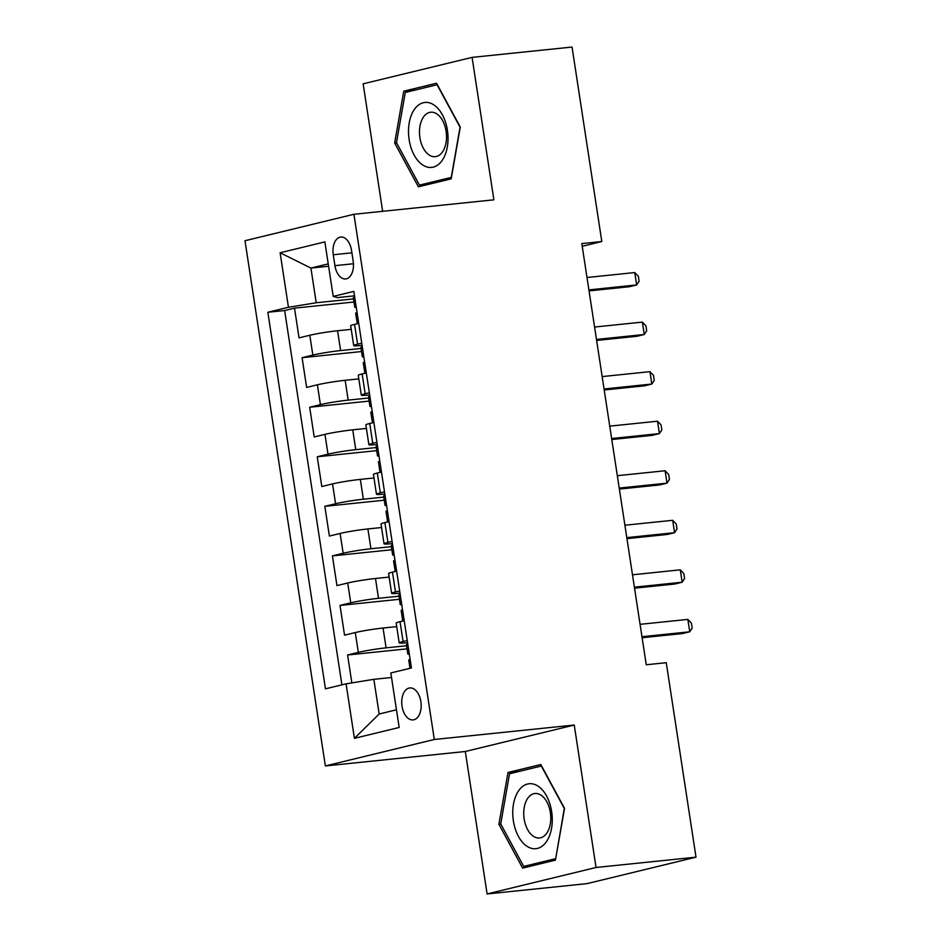 <?xml version="1.0" encoding="UTF-8"?>
<svg xmlns="http://www.w3.org/2000/svg" width="941" height="941" viewBox="0 0 941 941"><rect width="100%" height="100%" fill="white"/><g stroke="black" fill="none" stroke-linecap="round" stroke-linejoin="round"><path stroke-width="1.41" d="M420.874 701.633A16.079 9.633 -95.9 0 0 409.805 687.942A16.079 9.633 -95.9 0 0 402.03 706.221A16.079 9.633 -95.9 0 0 413.099 719.912A16.079 9.633 -95.9 0 0 420.874 701.633M487.109 893.95L596.053 867.484L574.245 725.04L465.301 751.494L487.109 893.95L587.066 883.623L696.011 857.169L666.252 662.687L646.255 664.758L581.809 243.59L601.805 241.531L572.046 47.05L472.088 57.377L363.144 83.831L382.646 211.313M465.301 751.494L325.363 765.95L244.989 240.731L353.934 214.277L434.307 739.485L325.363 765.95M351.228 329.338L337.572 330.75A20.09 1.306 171.3 0 0 309.801 335.255L299.05 337.866L294.509 308.142L353.957 302.002M361.062 348.452L340.607 350.57A20.09 1.306 171.3 0 0 312.835 355.075L302.085 357.686L361.532 351.546M302.085 357.686L306.637 387.421L317.388 384.81A20.09 1.306 171.3 0 1 345.159 380.293L358.815 378.882M366.402 428.437L352.734 429.849A20.09 1.306 171.3 0 0 324.963 434.354L314.212 436.965L309.671 407.241L369.119 401.101M373.977 477.981L360.321 479.392A20.09 1.306 171.3 0 0 332.549 483.909L321.798 486.521L317.246 456.785L376.694 450.645M381.564 527.525L367.896 528.936A20.09 1.306 171.3 0 0 340.124 533.453L329.385 536.064L324.833 506.329L384.281 500.2M389.139 577.08L375.483 578.492A20.09 1.306 171.3 0 0 347.711 582.997L336.96 585.608L332.408 555.884L391.868 549.744M396.726 626.624L383.058 628.035A20.09 1.306 171.3 0 0 355.286 632.552L344.547 635.163L339.995 605.428L399.443 599.288M407.241 640.492L403.077 641.503A20.09 1.306 -8.7 0 0 399.207 642.891A20.09 1.306 -8.7 0 0 407.3 642.703L407.582 642.679M399.666 590.936L395.502 591.948A20.09 1.306 -8.7 0 0 391.632 593.336A20.09 1.306 -8.7 0 0 399.713 593.159L399.996 593.136M392.079 541.393L387.915 542.404A20.09 1.306 -8.7 0 0 384.046 543.792A20.09 1.306 -8.7 0 0 392.126 543.616L392.409 543.58M384.493 491.837L380.329 492.849A20.09 1.306 -8.7 0 0 376.471 494.237A20.09 1.306 -8.7 0 0 384.551 494.06L384.834 494.037M376.918 442.294L372.754 443.305A20.09 1.306 -8.7 0 0 368.884 444.693A20.09 1.306 -8.7 0 0 376.965 444.517L377.247 444.481M369.331 392.75L365.167 393.761A20.09 1.306 -8.7 0 0 361.297 395.149A20.09 1.306 -8.7 0 0 369.39 394.961L369.672 394.938M333.255 254.752L334.925 265.656A15.574 9.339 -95.9 0 0 345.653 278.936A15.574 9.339 -95.9 0 0 353.181 261.222L351.511 250.33A15.574 9.339 -95.9 0 0 340.783 237.05A15.574 9.339 -95.9 0 0 333.255 254.752L351.899 252.835M328.597 266.244L310.918 268.067L316.223 302.755L288.452 307.26L267.844 312.271L325.468 688.836L346.076 683.836L354.416 738.332L399.172 727.464L390.833 672.956L411.44 667.957L353.828 291.392L333.208 296.391L337.431 297.603L354.51 295.839M288.452 307.26L280.112 252.764L324.868 241.896L333.208 296.391M406.559 645.749L386.092 647.855L383.058 628.035M398.972 596.194L378.517 598.311L375.483 578.492M391.385 546.65L370.93 548.756L367.896 528.936M383.81 497.095L363.355 499.212L360.321 479.392M376.224 447.551L355.769 449.669L352.734 429.849M368.649 398.008L348.182 400.113L345.159 380.293M361.756 343.194L357.592 344.206A20.09 1.306 171.3 0 0 353.722 345.594A20.09 1.306 171.3 0 0 361.803 345.418L362.085 345.382M294.509 308.142L284.641 310.542L341.912 684.848M386.092 647.855A20.09 1.306 -8.7 0 0 358.321 652.372L347.582 654.983L351.852 682.895M339.995 605.428L350.746 602.816A20.09 1.306 -8.7 0 1 378.517 598.311M332.408 555.884L343.159 553.273A20.09 1.306 -8.7 0 1 370.93 548.756M324.833 506.329L335.584 503.729A20.09 1.306 -8.7 0 1 363.355 499.212M317.246 456.785L327.997 454.174A20.09 1.306 -8.7 0 1 355.769 449.669M309.671 407.241L320.41 404.63A20.09 1.306 -8.7 0 1 348.182 400.113M358.721 323.375L354.557 324.386A20.09 1.306 171.3 0 0 350.687 325.774L353.722 345.594M366.296 372.93L362.132 373.942A20.09 1.306 171.3 0 0 358.274 375.33L361.297 395.149M373.883 422.474L369.719 423.485A20.09 1.306 171.3 0 0 365.849 424.873L368.884 444.693M381.47 472.017L377.306 473.029A20.09 1.306 171.3 0 0 373.436 474.417L376.471 494.237M389.045 521.573L384.881 522.584A20.09 1.306 171.3 0 0 381.011 523.972L384.046 543.792M396.632 571.116L392.468 572.128A20.09 1.306 171.3 0 0 388.598 573.516L391.632 593.336M404.207 620.672L400.043 621.683A20.09 1.306 171.3 0 0 396.185 623.071L399.207 642.891M353.475 298.909L316.223 302.755M596.053 867.484L696.011 857.169M574.245 725.04L434.307 739.485M353.934 214.277L493.884 199.821L472.088 57.377M582.22 246.283L601.805 241.531M328.233 263.868L310.918 268.067L280.112 252.764M391.527 677.496L373.848 679.32L379.164 714.007L396.467 709.796M284.641 310.542L267.844 312.271M347.582 654.983L407.03 648.843M346.076 683.836L373.848 679.32M354.416 738.332L379.164 714.007M394.655 142.985L418.38 186.812L451.186 178.849L460.278 127.047L436.553 83.22L403.748 91.183L394.655 142.985L396.549 142.785M555.437 860.133L564.529 808.343L540.804 764.504L507.999 772.479L498.906 824.281L522.631 868.108L555.437 860.133M415.593 89.96L403.748 91.183M500.8 824.081L498.906 824.281M519.844 771.255L507.999 772.479M354.722 297.227A13.315 0.87 171.3 0 0 353.322 297.838L354.757 307.248A13.315 0.87 171.3 0 0 356.18 307.425L356.274 307.425M358.509 321.998A13.315 0.87 171.3 0 0 357.11 322.61A13.315 0.87 171.3 0 0 358.533 322.787L358.627 322.787M589.054 290.898L629.317 286.734L636.669 284.947L588.89 289.887M634.775 272.561L638.339 276.278L639.092 281.23L636.669 284.947L634.775 272.561L586.996 277.489M356.239 307.213L355.463 306.86A13.315 0.87 171.3 0 0 354.757 307.248M357.11 322.61L355.663 313.2A13.315 0.87 -8.7 0 1 356.368 312.8L356.98 312.012M447.41 130.281A32.653 19.585 -95.9 0 0 423.344 102.722A32.653 19.585 -95.9 0 0 409.123 139.586A32.653 19.585 -95.9 0 0 433.201 167.145A32.653 19.585 -95.9 0 0 447.41 130.281M446.105 131.258A22.349 13.409 -95.9 0 0 430.707 112.214A22.349 13.409 -95.9 0 0 419.898 137.633A22.349 13.409 -95.9 0 0 435.295 156.676A22.349 13.409 -95.9 0 0 446.105 131.258M419.463 185.118L396.479 142.656L405.289 92.465L437.071 84.749L460.055 127.211L451.257 177.402L419.463 185.118L429.708 184.06M537.817 786.006A32.653 19.585 -95.9 0 0 513.48 804.143A32.653 19.585 -95.9 0 0 527.219 846.441A32.653 19.585 -95.9 0 0 551.555 828.303A32.653 19.585 -95.9 0 0 537.817 786.006M540.887 795.051A22.349 13.409 -95.9 0 0 534.959 793.498A22.349 13.409 -95.9 0 0 523.737 812.201A22.349 13.409 -95.9 0 0 533.618 836.42A22.349 13.409 -95.9 0 0 539.546 837.972A22.349 13.409 -95.9 0 0 550.767 819.27A22.349 13.409 -95.9 0 0 540.887 795.051M555.508 858.686L523.714 866.414L500.73 823.94L509.54 773.761L541.322 766.033L564.306 808.507L555.696 858.674M533.959 865.355L523.714 866.414M362.297 346.77A13.315 0.87 171.3 0 0 360.897 347.382L362.344 356.804A13.315 0.87 171.3 0 0 363.767 356.968L363.861 356.968M366.084 371.542A13.315 0.87 171.3 0 0 364.685 372.165A13.315 0.87 171.3 0 0 366.12 372.33L366.214 372.33M596.629 340.442L636.892 336.278L644.256 334.49L596.476 339.43M642.362 322.104L645.914 325.821L646.679 330.773L644.256 334.49L642.362 322.104L594.583 327.045M363.826 356.757L363.038 356.404A13.315 0.87 171.3 0 0 362.344 356.804M364.685 372.165L363.25 362.744A13.315 0.87 -8.7 0 1 363.955 362.344L364.567 361.556M369.884 396.314A13.315 0.87 171.3 0 0 368.484 396.937L369.919 406.347A13.315 0.87 171.3 0 0 371.354 406.524L371.436 406.524M373.671 421.098A13.315 0.87 171.3 0 0 372.271 421.709A13.315 0.87 171.3 0 0 373.695 421.886L373.789 421.874M604.216 389.986L644.479 385.834L651.831 384.046L604.063 388.974M649.937 371.66L653.501 375.377L654.254 380.329L651.831 384.046L649.937 371.66L602.158 376.588M371.413 406.3L370.625 405.947A13.315 0.87 171.3 0 0 369.919 406.347M372.271 421.709L370.836 412.299A13.315 0.87 -8.7 0 1 371.53 411.899L372.142 411.111M377.459 445.869A13.315 0.87 171.3 0 0 376.059 446.481L377.506 455.903A13.315 0.87 171.3 0 0 378.929 456.067L379.023 456.067M381.258 470.641A13.315 0.87 171.3 0 0 379.858 471.253A13.315 0.87 171.3 0 0 381.281 471.429L381.376 471.429M611.791 439.541L652.054 435.377L659.418 433.589L611.638 438.53M657.524 421.203L661.076 424.92L661.841 429.872L659.418 433.589L657.524 421.203L609.744 426.144M378.988 455.856L378.2 455.503A13.315 0.87 171.3 0 0 377.506 455.903M379.858 471.253L378.411 461.843A13.315 0.87 -8.7 0 1 379.117 461.443L379.729 460.655M385.045 495.413A13.315 0.87 171.3 0 0 383.646 496.036L385.081 505.446A13.315 0.87 171.3 0 0 386.516 505.623L386.61 505.611M388.833 520.197A13.315 0.87 171.3 0 0 387.433 520.808A13.315 0.87 171.3 0 0 388.868 520.973L388.951 520.973M619.378 489.085L659.641 484.933L667.004 483.145L619.225 488.073M665.111 470.759L668.663 474.464L669.416 479.428L667.004 483.145L665.111 470.759L617.331 475.687M386.575 505.399L385.786 505.046A13.315 0.87 171.3 0 0 385.081 505.446M387.433 520.808L385.998 511.386A13.315 0.87 -8.7 0 1 386.692 510.998L387.304 510.21M392.62 544.968A13.315 0.87 171.3 0 0 391.233 545.58L392.668 554.99A13.315 0.87 171.3 0 0 394.091 555.166L394.185 555.166M396.42 569.74A13.315 0.87 171.3 0 0 395.02 570.352A13.315 0.87 171.3 0 0 396.443 570.528L396.537 570.528M626.965 538.64L667.216 534.476L674.579 532.688L626.8 537.629M672.686 520.302L676.25 524.019L677.002 528.971L674.579 532.688L672.686 520.302L624.906 525.231M394.15 554.955L393.373 554.602A13.315 0.87 171.3 0 0 392.668 554.99M395.02 570.352L393.573 560.942A13.315 0.87 -8.7 0 1 394.279 560.542L394.891 559.754M400.207 594.512A13.315 0.87 171.3 0 0 398.808 595.124L400.254 604.545A13.315 0.87 171.3 0 0 401.678 604.71L401.772 604.71M403.995 619.284A13.315 0.87 171.3 0 0 402.595 619.907A13.315 0.87 171.3 0 0 404.03 620.072L404.124 620.072M634.54 588.184L674.803 584.02L682.166 582.232L634.387 587.172M680.272 569.846L683.825 573.563L684.589 578.527L682.166 582.232L680.272 569.846L632.493 574.786M401.736 604.498L400.948 604.146A13.315 0.87 171.3 0 0 400.254 604.545M402.595 619.907L401.16 610.486A13.315 0.87 -8.7 0 1 401.866 610.086L402.466 609.298M407.794 644.067A13.315 0.87 171.3 0 0 406.394 644.679L407.829 654.089A13.315 0.87 171.3 0 0 409.264 654.266L409.347 654.266M642.127 637.727L682.39 633.575L689.741 631.787L641.974 636.716M687.847 619.401L691.412 623.118L692.164 628.07L689.741 631.787L687.847 619.401L640.068 624.33M409.323 654.042L408.535 653.689A13.315 0.87 171.3 0 0 407.829 654.089M410.005 668.31L408.747 660.041A13.315 0.87 -8.7 0 1 409.441 659.641L410.053 658.853M340.607 350.57L337.572 330.75M312.835 355.075L309.801 335.255M358.321 652.372L355.286 632.552M350.746 602.816L347.711 582.997M343.159 553.273L340.124 533.453M335.584 503.729L332.549 483.909M327.997 454.174L324.963 434.354M320.41 404.63L317.388 384.81M357.592 344.206L354.557 324.386M365.167 393.761L362.132 373.942M372.754 443.305L369.719 423.485M380.329 492.849L377.306 473.029M387.915 542.404L384.881 522.584M395.502 591.948L392.468 572.128M403.077 641.503L400.043 621.683M353.44 263.751L334.925 265.656"/></g></svg>
